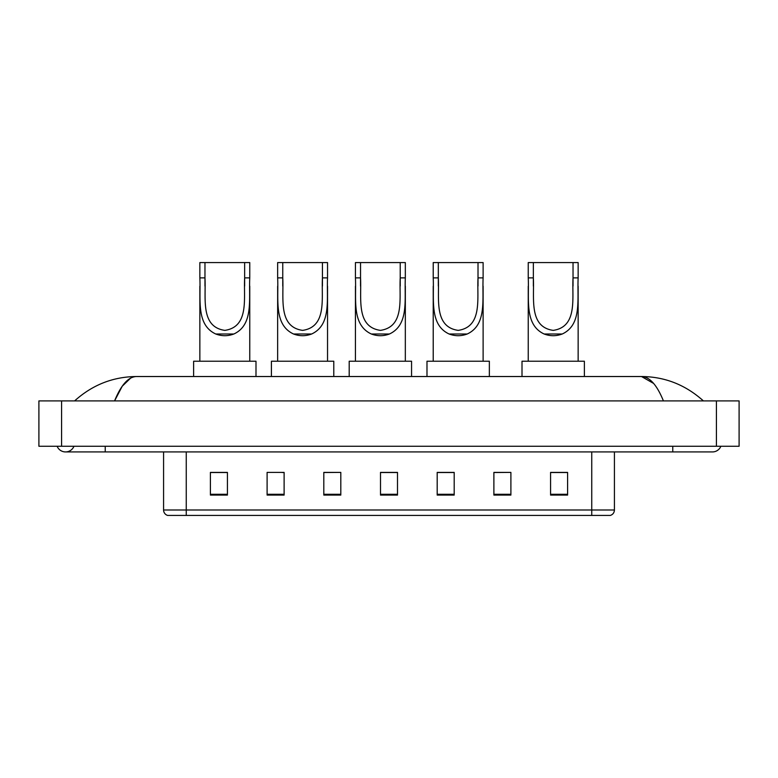 <?xml version="1.0" encoding="UTF-8"?>
<svg xmlns="http://www.w3.org/2000/svg" width="778" height="778" viewBox="0 0 778 778"><rect width="100%" height="100%" fill="white"/><g stroke="black" fill="none" stroke-linecap="round" stroke-linejoin="round"><path stroke-width="1.17" d="M57.134 446.261A9.073 9.073 0 0 0 73.959 446.261A9.073 9.073 0 0 1 57.134 446.261A9.073 9.073 0 0 0 65.547 451.93A9.073 9.073 0 0 1 57.134 446.261M720.866 446.261A9.073 9.073 0 0 1 712.454 451.93A9.073 9.073 0 0 0 720.866 446.261A9.073 9.073 0 0 1 712.454 451.93A9.073 9.073 0 0 0 720.866 446.261M663.42 400.903C656.914 384.896 649.611 376.766 641.5 376.523L136.5 376.523C128.389 376.766 121.086 384.896 114.58 400.903L122.214 386.248L130.607 378.127M61.579 400.903L739.1 400.903L739.1 446.261L38.9 446.261L38.9 400.903L61.579 400.903L61.579 446.261M701.455 399.153L703.38 400.903C685.535 384.838 664.908 376.708 641.5 376.523L653.608 383.428M76.545 399.153L74.62 400.903C92.378 384.867 113.005 376.746 136.5 376.523M591.747 515.435L591.747 509.989L614.425 509.989C614.27 512.712 612.908 514.521 610.341 515.435L167.659 515.435A5.67 5.67 0 0 1 163.575 509.989L163.575 451.93M567.59 495.08L567.59 472.402L550.581 472.402L550.581 495.08L567.59 495.08M510.893 495.08L510.893 472.402L493.884 472.402L493.884 495.08L510.893 495.08M454.196 495.08L454.196 472.402L437.187 472.402L437.187 495.08L454.196 495.08M227.419 495.08L227.419 472.402L210.41 472.402L210.41 495.08L227.419 495.08M284.116 495.08L284.116 472.402L267.107 472.402L267.107 495.08L284.116 495.08M340.813 495.08L340.813 472.402L323.804 472.402L323.804 495.08L340.813 495.08M397.5 495.08L397.5 472.402L380.5 472.402L380.5 495.08L397.5 495.08M581.429 515.435L186.253 515.435L186.253 509.989L591.747 509.989L591.747 451.93M510.893 472.402L493.884 472.518L510.893 472.402M340.813 472.402L323.804 472.518L340.813 472.402M282.181 472.518L284.116 472.518M437.761 472.518L454.196 472.518M397.5 472.518L380.5 472.518M227.419 472.518L210.41 472.518M567.59 472.518L550.581 472.518M204.964 262.565L249.757 262.565L249.757 277.882C248.736 299.336 253.745 324.766 233.857 334.005C227.828 336.261 221.788 336.261 215.759 334.005C195.91 324.766 200.86 299.491 199.858 277.882L199.858 262.565L204.964 262.565L204.964 286.08M199.858 277.882L204.964 277.882C206.092 297.993 200.121 326.886 224.842 330.378C249.553 326.741 243.495 297.984 244.652 277.882L244.652 262.565M249.757 277.882L244.652 277.882L244.652 286.061M199.858 286.246L199.858 361.216M249.757 286.178L249.757 361.216M255.991 376.523L255.991 361.216L193.625 361.216L193.625 376.523M282.754 262.565L327.538 262.565L327.538 277.882C326.527 299.336 331.535 324.766 311.638 334.005C305.608 336.261 299.579 336.261 293.549 334.005C273.691 324.766 278.65 299.491 277.649 277.882L277.649 262.565L282.754 262.565L282.754 286.08M277.649 277.882L282.754 277.882C283.882 297.993 277.902 326.886 302.632 330.378C327.344 326.741 321.275 297.984 322.442 277.882L322.442 262.565M327.538 277.882L322.442 277.882L322.442 286.061M277.649 286.246L277.649 361.216M327.538 286.178L327.538 361.216M333.781 376.523L333.781 361.216L271.415 361.216L271.415 376.523M360.535 262.565L405.328 262.565L405.328 277.882C404.307 299.336 409.325 324.766 389.428 334.005C383.398 336.261 377.369 336.261 371.339 334.005C351.481 324.766 356.441 299.491 355.439 277.882L355.439 262.565L360.535 262.565L360.535 286.08M355.439 277.882L360.535 277.882C361.663 297.993 355.692 326.886 380.413 330.378C405.124 326.741 399.065 297.984 400.223 277.882L400.223 262.565M405.328 277.882L400.223 277.882L400.223 286.061M355.439 286.246L355.439 361.216M405.328 286.178L405.328 361.216M411.562 376.523L411.562 361.216L349.196 361.216L349.196 376.523M438.325 262.565L483.119 262.565L483.119 277.882C482.097 299.336 487.106 324.766 467.218 334.005C461.189 336.261 455.149 336.261 449.12 334.005C429.271 324.766 434.221 299.491 433.22 277.882L433.22 262.565L438.325 262.565L438.325 286.08M433.22 277.882L438.325 277.882C439.453 297.993 433.482 326.886 458.203 330.378C482.914 326.741 476.856 297.984 478.013 277.882L478.013 262.565M483.119 277.882L478.013 277.882L478.013 286.061M433.22 286.246L433.22 361.216M483.119 286.178L483.119 361.216M489.352 376.523L489.352 361.216L426.986 361.216L426.986 376.523M533.348 262.565L578.142 262.565L578.142 277.882C577.12 299.336 582.129 324.766 562.241 334.005C556.212 336.261 550.172 336.261 544.143 334.005C524.294 324.766 529.244 299.491 528.243 277.882L528.243 262.565L533.348 262.565L533.348 286.08M528.243 277.882L533.348 277.882C534.476 297.993 528.505 326.886 553.226 330.378C577.937 326.741 571.879 297.984 573.036 277.882L573.036 262.565M578.142 277.882L573.036 277.882L573.036 286.061M528.243 286.246L528.243 361.216M578.142 286.178L578.142 361.216M584.375 376.523L584.375 361.216L522.009 361.216L522.009 376.523M672.766 446.261L672.766 451.93L712.454 451.93M105.234 446.261L105.234 451.93L672.766 451.93M716.421 400.903L716.421 446.261M163.575 509.989L186.253 509.989L186.253 451.93M397.5 494.293L380.5 494.293M340.813 494.293L323.804 494.293M284.116 494.293L267.107 494.293M227.419 494.293L210.41 494.293M454.196 494.293L437.187 494.293M510.893 494.293L493.884 494.293M567.59 494.293L550.581 494.293M215.759 334.005L233.857 334.005M293.549 334.005L311.638 334.005M371.339 334.005L389.428 334.005M449.12 334.005L467.218 334.005M544.143 334.005L562.241 334.005M105.234 451.93L65.547 451.93M614.425 509.989L614.425 451.93"/></g></svg>
